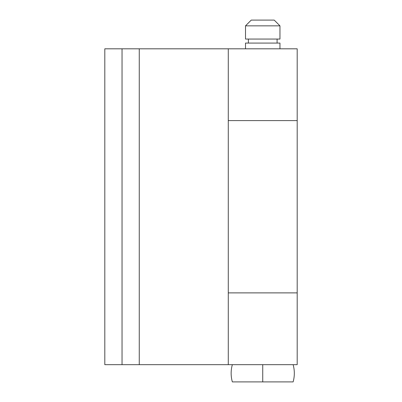<?xml version="1.0" encoding="UTF-8"?>
<svg xmlns="http://www.w3.org/2000/svg" width="402" height="402" viewBox="0 0 402 402"><rect width="100%" height="100%" fill="white"/><g stroke="black" fill="none" stroke-linecap="round" stroke-linejoin="round"><path stroke-width="0.6" d="M297.194 292.887L228.281 292.887L228.281 120.6L228.281 292.887L297.194 292.887L228.281 292.887L297.194 292.887L297.194 120.6L228.281 120.6L297.194 120.6L297.194 48.813L297.194 120.6L297.194 48.813L228.281 48.813L228.281 120.6L228.281 48.813L139.263 48.813L139.263 364.669L228.281 364.669L228.281 292.887L228.281 364.669L297.194 364.669L297.194 292.887L297.194 364.669L132.67 364.669M297.194 48.813L132.67 48.813M122.037 364.669L104.806 364.669L104.806 48.813L122.037 48.813L104.806 48.813L104.806 364.669L122.037 364.669L122.037 48.813L139.263 48.813L139.263 364.669L122.037 364.669L122.037 48.813M297.194 120.6L228.281 120.6L297.194 120.6M232.346 381.9A31.587 31.587 0 0 1 232.346 364.669A31.587 31.587 0 0 0 232.346 381.9L293.123 381.9A31.587 31.587 0 0 0 293.123 364.669A31.587 31.587 0 0 1 293.123 381.9L262.737 381.9L262.737 364.669L262.737 381.9L232.346 381.9M274.219 20.1L251.25 20.1L245.506 25.844L279.963 25.844L274.219 20.1L279.963 25.844L245.506 25.844L245.506 39.049L279.963 39.049L279.963 25.844L279.963 39.049L245.506 39.049L245.506 25.844L251.25 20.1L274.219 20.1M277.094 43.069L277.094 39.049L277.094 43.069M248.381 39.049L248.381 43.069L248.381 39.049M279.963 48.813L279.963 43.069L245.506 43.069L245.506 48.813L245.506 43.069L279.963 43.069L279.963 48.813"/></g></svg>
